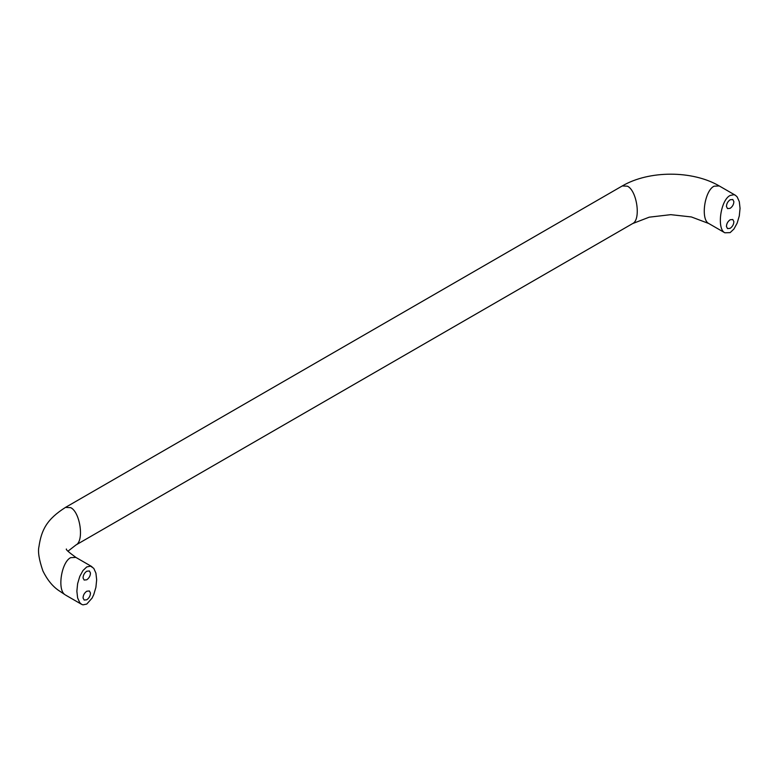 <?xml version="1.0" encoding="UTF-8"?>
<svg xmlns="http://www.w3.org/2000/svg" width="779" height="779" viewBox="0 0 779 779"><rect width="100%" height="100%" fill="white"/><g stroke="black" fill="none" stroke-linecap="round" stroke-linejoin="round"><path stroke-width="1.17" d="M726.447 206.523C726.525 203.738 727.761 201.488 730.147 199.765L732.776 199.502L733.857 201.576C733.779 204.351 732.542 206.61 730.147 208.334L727.528 208.597L726.447 206.523M726.447 226.523C726.525 223.739 727.761 221.489 730.147 219.766L732.776 219.503L733.857 221.577C733.779 224.352 732.542 226.611 730.147 228.335L727.528 228.598L726.447 226.523M83.061 577.979C83.139 575.194 84.375 572.945 86.761 571.221L89.39 570.958L90.461 573.032C90.383 575.808 89.157 578.057 86.761 579.79L84.142 580.053L83.061 577.979M83.061 597.98C83.139 595.195 84.375 592.946 86.761 591.222L89.39 590.959L90.461 593.033C90.383 595.808 89.157 598.068 86.761 599.791L84.142 600.054L83.061 597.98M86.761 604.076L82.973 604.855L81.581 604.319L79.77 602.673L77.618 597.892L76.868 591.222L77.618 583.675L79.77 576.411L82.973 570.53L86.761 566.927L90.549 566.158L93.762 568.329L95.914 573.12L96.664 579.79L95.905 587.327L93.762 594.591L92.068 598.126L86.761 604.076M724.85 232.794L730.147 232.619L733.935 229.016L737.148 223.145L739.3 215.88L740.05 208.334L739.3 201.664L737.148 196.873L735.337 195.227L733.935 194.701L730.147 195.471C720.614 199.95 716.505 228.89 724.85 232.794L708.997 223.641M735.337 195.237L719.251 185.947C692.502 170.26 649.024 170.26 622.275 185.947L65.494 507.402C46.915 519.204 41.433 529.788 38.96 546.634C37.743 551.649 39.057 559.77 42.913 570.978C47.188 579.634 52.349 586.061 58.386 590.278L64.861 594.601C57.101 589.693 61.453 562 70.685 557.647L75.865 557.404C68.63 552.116 65.475 549.322 66.41 549M65.494 507.402L70.685 507.645C80.218 512.124 84.317 541.045 75.982 544.959L67.958 551.211M622.275 185.947L627.455 186.191C636.998 190.68 641.098 219.59 632.762 223.505L632.519 223.641M719.251 185.947L714.07 186.191C704.528 190.68 700.428 219.59 708.763 223.505L691.382 216.952L670.768 214.663L649.219 217.175L632.645 223.573L75.865 545.027M65.494 595.029L81.581 604.319M91.951 566.693L75.865 557.404"/></g></svg>
